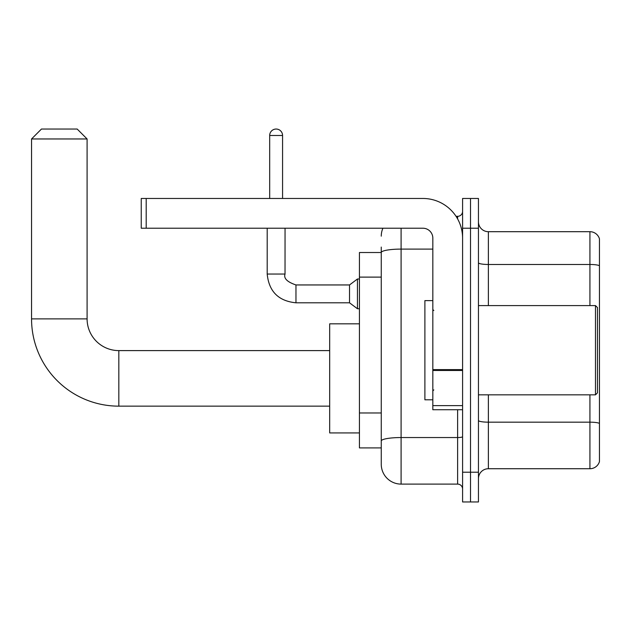 <?xml version="1.0" encoding="UTF-8"?>
<svg xmlns="http://www.w3.org/2000/svg" width="631" height="631" viewBox="0 0 631 631"><rect width="100%" height="100%" fill="white"/><g stroke="black" fill="none" stroke-linecap="round" stroke-linejoin="round"><path stroke-width="0.95" d="M401.095 228.225L401.095 484.103A19.837 19.837 0 0 1 381.258 464.266L381.258 247.068L381.258 252.518L359.433 252.518L359.433 447.907L381.258 447.907M462.586 472.201L462.586 501.96L470.521 501.96L470.521 472.201L470.521 501.96L478.448 501.96L478.448 472.201L470.521 472.201L470.521 228.225L470.521 472.201L462.586 472.201L462.586 228.225L470.521 228.225L470.521 198.465L470.521 228.225L478.448 228.225L478.448 472.201M478.448 228.225L478.448 198.465L462.586 198.465L462.586 228.225M401.095 484.103L457.625 484.103L457.625 409.724M456.047 216.323L457.625 216.323A4.961 4.961 0 0 0 462.586 211.361M381.258 464.266L381.258 444.429M432.827 249.103L401.095 249.103A19.837 3.447 180 0 0 381.258 252.55L381.258 247.068M462.586 489.064A4.961 4.961 0 0 0 457.625 484.103M381.258 236.16A19.837 19.837 0 0 1 382.914 228.225M478.448 478.653A9.915 9.915 0 0 1 488.37 468.73L589.93 468.73L589.93 394.84M599.45 238.833A9.915 9.915 0 0 0 589.93 231.695A9.915 9.915 0 0 1 599.45 238.833L599.45 461.592A9.915 9.915 0 0 1 589.93 468.73M599.45 239.63L599.45 265.714A9.915 1.719 180 0 0 589.93 264.476L589.93 231.695L488.37 231.695A9.915 9.915 0 0 1 478.448 221.773A9.915 9.915 0 0 0 488.37 231.695L488.37 305.585M329.682 406.151L118.825 406.151L118.825 350.607A31.739 31.739 0 0 1 87.094 318.876L87.094 138.962L31.55 138.962L41.465 129.039L77.171 129.039L87.094 138.962M118.825 350.607A31.739 31.739 0 0 1 87.094 318.876A31.739 31.739 0 0 0 118.825 350.607L329.682 350.607M118.825 406.151A87.275 87.275 0 0 1 31.55 318.876L31.55 138.962M359.433 323.829L329.682 323.829L329.682 432.929L359.433 432.929M269.682 198.465L269.682 135.491A6.444 6.444 0 0 1 276.126 129.039A6.444 6.444 0 0 1 282.57 135.491L282.57 198.465M295.963 302.801C278.516 301.082 268.924 291.49 267.197 274.043C268.924 291.49 278.516 301.082 295.963 302.801C278.516 301.082 268.924 291.49 267.197 274.043C268.924 291.49 278.516 301.082 295.963 302.801C278.516 301.082 268.924 291.49 267.197 274.043C268.924 291.49 278.516 301.082 295.963 302.801C278.516 301.082 268.924 291.49 267.197 274.043C268.924 291.49 278.516 301.082 295.963 302.801C278.516 301.082 268.924 291.49 267.197 274.043C268.924 291.49 278.516 301.082 295.963 302.801C278.516 301.082 268.924 291.49 267.197 274.043C268.924 291.49 278.516 301.082 295.963 302.801C278.516 301.082 268.924 291.49 267.197 274.043C268.924 291.49 278.516 301.082 295.963 302.801C278.516 301.082 268.924 291.49 267.197 274.043C268.924 291.49 278.516 301.082 295.963 302.801C278.516 301.082 268.924 291.49 267.197 274.043L285.054 274.043C283.516 278.326 287.152 281.962 295.963 284.952L349.519 284.952L349.519 302.801L295.963 302.801L295.963 284.967M349.519 284.952L357.454 279.005L357.454 308.756L359.433 308.756M462.586 409.724L432.827 409.724L432.827 369.616L462.586 369.616M462.586 238.139A39.674 39.674 0 0 0 422.912 198.465L146.203 198.465L146.203 228.225L422.912 228.225A9.915 9.915 0 0 1 432.827 238.139L432.827 369.616M146.203 228.225L141.241 228.225L141.241 198.465L146.203 198.465M595.483 305.585L597.47 307.565L597.47 392.861L595.483 394.84L595.483 305.585L478.448 305.585M432.827 300.624L424.892 300.624L424.892 399.802L432.827 399.802M381.258 277.112L359.433 277.112M381.258 412.982L359.433 412.982M462.586 436.684A4.961 0.86 0 0 1 457.625 437.543L401.095 437.543A19.837 3.447 180 0 0 381.258 440.99M457.625 218.933L457.625 216.323M599.45 423.409A9.915 1.719 180 0 0 589.93 422.171L488.37 422.171L488.37 468.73M589.93 305.585L589.93 264.476L488.37 264.476A9.915 1.719 0 0 1 478.448 262.756M488.37 394.84L488.37 422.171A9.915 1.719 0 0 1 478.448 420.451M31.55 318.876L87.094 318.876M285.054 228.225L285.031 274.043M269.682 135.491L282.57 135.491M462.586 370.476L432.827 370.476M432.827 405.623L462.586 405.623M349.519 302.801L357.454 308.756M267.197 274.043L267.197 228.225M357.454 279.005L359.433 279.005M478.448 394.84L595.483 394.84M433.82 310.539L432.827 309.553M433.82 389.887L432.827 390.873"/></g></svg>
